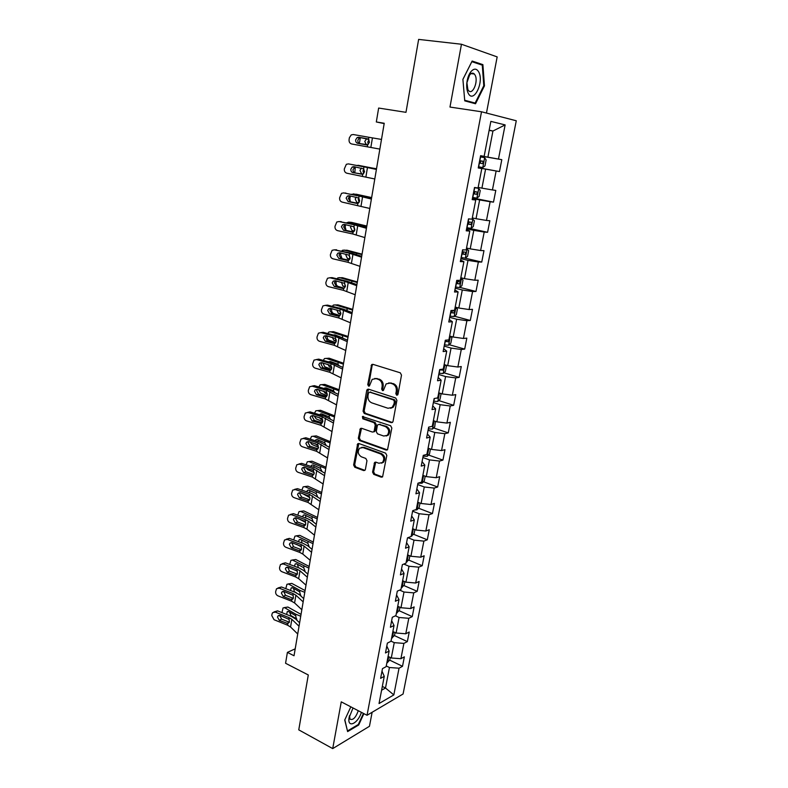 <?xml version="1.0" encoding="UTF-8"?>
<svg xmlns="http://www.w3.org/2000/svg" width="788" height="788" viewBox="0 0 788 788"><rect width="100%" height="100%" fill="white"/><g stroke="black" fill="none" stroke-linecap="round" stroke-linejoin="round"><path stroke-width="1.18" d="M396.689 395.241L397.999 394.325L401.506 375.118L400.294 372.813L372.882 364.322L371.69 364.548L367.75 384.564L368.577 386.14L369.414 385.982L372.182 379.363L376.053 378.624L378.309 379.343C381.175 380.614 382.446 383.037 382.121 386.603L381.678 389.055L382.515 390.651L383.392 390.484L386.13 383.884L390.139 383.096L392.434 383.825C395.349 385.125 396.63 387.568 396.295 391.153L395.842 393.626L396.689 395.241M372.566 472.081L373.729 474.356L381.244 477.173L382.574 476.917L386.819 455.444L385.627 453.149L358.944 443.536L357.703 443.762L353.625 464.989L354.767 467.245L363.652 470.574L364.923 470.337L365.415 469.402L366.972 460.704L365.809 458.439L361.377 456.813C357.929 454.449 357.358 451.583 359.673 448.185L363.012 447.584L380.565 453.927C384.061 456.252 384.672 459.128 382.397 462.576L378.88 463.245L375.935 462.162L374.635 462.408L372.566 472.081L373.611 471.795L374.783 474.071L382.535 476.957M486.462 113.058L497.169 56.903L461.463 44.246L418.635 39.4L405.978 112.329L378.644 108.055L376.319 121.963L384.229 123.263L294.032 655.764L287.393 652.395L285.571 663.269L308.295 674.971L298.76 729.855L332.713 748.6L369.454 726.29L372.133 712.273M461.463 44.246L449.978 107.06L481.517 111.778L367.041 715.277L341.263 701.852L332.713 748.6M391.203 422.644L392.503 422.388L393.045 421.383L396.906 400.304L395.694 398.009L368.518 389.164L367.306 389.39L366.716 390.444L363.071 411.208L364.233 413.454L391.203 422.644L392.394 422.476M391.833 428.042L387.509 449.83L386.189 450.076L359.476 440.512L358.313 438.266L360.392 428.514L361.623 428.288L372.399 432.06L373.67 431.824L374.201 430.829L375.255 424.959L374.073 422.683L362.825 418.812L362.401 416.527L390.631 425.747L391.833 428.042M481.517 111.778L516.278 120.771L403.082 693.992L367.041 715.277M389.715 660.147L402.51 666.303L404.362 656.837L400.905 658.699L403.889 643.402L407.347 641.599L409.228 632.025L405.771 633.779L408.795 618.294L412.252 616.61L414.143 606.918L410.696 608.553L413.759 592.881L417.207 591.305L419.127 581.495L415.68 583.021L418.773 567.163L422.22 565.705L424.171 555.776L420.723 557.185L423.865 541.12L427.303 539.79L429.273 529.733L425.835 531.023L429.007 514.761L432.445 513.559L434.444 503.374L431.006 504.537L434.218 488.077L437.655 486.994L439.674 476.691L436.237 477.715L439.497 461.049L442.925 460.103L444.974 449.672L441.546 450.569L444.836 433.686L448.264 432.878L450.332 422.309L446.914 423.077L450.253 405.978L453.661 405.308L455.76 394.611L452.351 395.231L455.73 377.915L459.138 377.383L461.266 366.548L457.858 367.031L461.276 349.498L464.684 349.104L466.831 338.131L463.433 338.466L466.9 320.706L470.298 320.46L472.475 309.349L469.087 309.536L472.593 291.54L475.982 291.452L478.188 280.193L474.809 280.223L478.365 261.99L481.744 262.059L483.98 250.653L480.601 250.525L484.206 232.056L487.575 232.293L489.841 220.729L486.482 220.443L490.136 201.728L493.495 202.122L495.79 190.41L492.431 189.947L496.135 170.986L499.484 171.557L501.808 159.688L498.469 159.058L505.138 124.908L490.855 121.382L484.137 156.349L480.601 155.679L478.247 167.962L481.793 168.563L478.267 167.874M402.51 666.303L399.043 668.204L393.833 694.908L379.038 703.546L384.258 676.35L380.614 678.36L382.476 668.628L386.12 666.668L389.114 651.075L385.47 652.966L387.361 643.126L390.996 641.274L394.03 625.495L390.395 627.268L392.296 617.3L395.931 615.566L399.004 599.589L395.369 601.244L397.3 591.148L400.934 589.542L404.037 573.359L400.412 574.895L402.363 564.671L405.997 563.184L409.139 546.803L405.515 548.212L407.494 537.859L411.119 536.5L414.311 519.913L410.686 521.183L412.685 510.703L416.31 509.481L419.541 492.687L415.916 493.82L417.945 483.202L421.57 482.118L424.831 465.097L421.216 466.102L423.274 455.346L426.889 454.4L430.199 437.163L426.594 438.02L428.672 427.126L432.287 426.328L435.636 408.864L432.031 409.583L434.139 398.541L437.744 397.881L441.142 380.2L437.547 380.762L439.684 369.582L443.28 369.079L446.717 351.152L443.132 351.566L445.299 340.239L448.884 339.884L452.371 321.731L448.786 321.987L450.982 310.502L454.568 310.305L458.104 291.915L454.518 292.003L456.744 280.37L460.32 280.341L463.905 261.695L460.33 261.616L462.586 249.826L466.161 249.963L469.786 231.071L466.22 230.825L468.505 218.867L472.071 219.182L475.745 200.024L472.189 199.61L474.514 187.485L478.06 187.977L481.793 168.563M391.025 641.146L394.246 642.653L391.281 657.99L388.08 656.453M386.8 646.062L389.114 651.075M391.281 657.99L400.905 658.699M394.246 642.653L403.889 643.402M395.399 615.822L399.092 617.496L396.098 633.01L392.867 631.513M391.656 620.678L394.03 625.495M396.098 633.01L405.771 633.779M399.092 617.496L408.795 618.294M399.634 590.114L404.008 592.024L400.984 607.735L397.723 606.277M396.571 594.979L399.004 599.589M400.984 607.735L410.696 608.553M404.008 592.024L413.759 592.881M403.82 564.08L408.982 566.247L405.918 582.155L402.629 580.736M401.545 568.975L404.037 573.359M405.918 582.155L415.68 583.021M408.982 566.247L418.773 567.163M407.938 537.692L414.015 540.154L410.912 556.249L407.593 554.87M406.578 542.636L409.139 546.803M410.912 556.249L420.723 557.185M414.015 540.154L423.865 541.12M412.597 511.205L419.118 513.737L415.966 530.029L412.616 528.699M411.681 515.973L414.311 519.913M415.966 530.029L425.835 531.023M419.118 513.737L429.007 514.761M417.689 484.541L424.269 486.984L421.087 503.483L417.709 502.192M416.842 488.974L419.541 492.687M421.087 503.483L431.006 504.537M424.269 486.984L434.218 488.077M422.861 457.542L429.499 459.896L426.278 476.612L422.861 475.361M422.072 461.63L424.831 465.097M426.278 476.612L436.237 477.715M429.499 459.896L439.497 461.049M428.081 430.209L434.789 432.474L431.529 449.396L428.081 448.195M427.372 433.942L430.199 437.163M431.529 449.396L441.546 450.569M434.789 432.474L444.836 433.686M433.38 402.53L440.147 404.697L436.838 421.836L433.37 420.684M432.74 405.899L435.636 408.864M436.838 421.836L446.914 423.077M440.147 404.697L450.253 405.978M438.739 374.497L445.575 376.565L442.226 393.921L438.719 392.818M438.167 377.491L441.142 380.2M442.226 393.921L452.351 395.231M445.575 376.565L455.73 377.915M444.176 346.099L451.071 348.079L447.683 365.652L444.136 364.598M443.674 348.71L446.717 351.152M447.683 365.652L457.858 367.031M451.071 348.079L461.276 349.498M449.672 317.337L456.636 319.219L453.199 337.018L449.633 336.023M449.249 319.554L452.371 321.731M453.199 337.018L463.433 338.466M456.636 319.219L466.9 320.706M455.247 288.211L462.28 289.984L458.803 308.019L455.188 307.074M454.903 290.023L458.104 291.915M458.803 308.019L469.087 309.536M462.28 289.984L472.593 291.54M460.891 258.691L467.993 260.365L464.467 278.637L460.822 277.74M460.625 260.089L463.905 261.695M464.467 278.637L474.809 280.223M467.993 260.365L478.365 261.99M466.614 228.796L473.785 230.352L470.209 248.86L466.526 248.023M466.427 229.761L469.786 231.071M470.209 248.86L480.601 250.525M473.785 230.352L484.206 232.056M472.406 198.497L479.646 199.935L476.031 218.7L472.308 217.921M472.308 199.029L475.745 200.024M476.031 218.7L486.482 220.443M479.646 199.935L490.136 201.728M478.277 167.795L485.595 169.124L481.921 188.135L478.168 187.416M481.921 188.135L492.431 189.947M485.595 169.124L496.135 170.986M489.121 130.414L492.943 131.025L487.9 157.157L480.562 155.876M480.581 155.788L484.137 156.349M487.9 157.157L498.469 159.058M489.171 130.148L492.943 131.025L505.138 124.908M295.214 648.82L287.393 652.395M376.319 121.963L384.17 123.598M382.328 686.427L385.49 688.013L389.449 667.515L386.258 665.968M381.599 690.219L385.49 688.013L393.833 694.908M382.003 671.13L384.258 676.35M389.449 667.515L399.043 668.204M480.542 155.975L501.808 159.688M478.296 167.716L499.484 171.557M472.514 197.946L493.495 202.122M466.801 227.791L487.575 232.293M464.743 258.09L481.744 262.059M459.828 287.403L475.982 291.452M454.479 316.224L470.298 320.46M449.19 344.691L464.684 349.104M443.94 372.793L459.138 377.383M438.749 400.55L453.661 405.308M433.607 427.953L448.264 432.878M428.514 455.031L442.925 460.103M423.481 481.773L437.655 486.994M418.497 508.181L432.445 513.559M413.572 534.274L427.303 539.79M408.696 560.061L422.22 565.705M403.87 585.533L417.207 591.305M399.102 610.7L412.252 616.61M394.384 635.571L407.347 641.599M462.901 79.361L464.743 100.854L475.528 103.76L484.453 85.862L482.896 64.636L472.14 61.04L462.901 79.361M350.827 706.836L344.73 720.015L347.626 731.599L358.678 724.999L363.898 713.642M479.449 64.212L482.896 64.636M483.763 85.764L484.453 85.862M358.048 724.665L358.678 724.999M397.625 395.024L396.886 393.458L397.329 390.986C397.674 387.401 396.384 384.958 393.478 383.667L392.434 383.825M388.75 382.889L393.478 383.667M374.763 378.427L379.363 379.195C382.229 380.466 383.5 382.879 383.175 386.445L382.732 388.898L383.441 390.434M372.891 364.332L372.133 365.524L368.814 384.406L369.483 385.913M368.469 389.144L364.135 411.011L365.297 413.257L392.237 422.437M394.394 401.575L393.547 399.969L369.71 392.168L368.449 393.074L368.006 395.635C367.681 399.152 368.932 401.555 371.759 402.855L388.001 408.263L392.119 407.455L393.921 404.165L394.394 401.575L395.438 401.387L394.591 399.792L393.547 399.969M369.966 392.129L394.591 399.792M390.631 408.292L393.163 407.268L394.965 403.988L393.921 404.165M395.438 401.387L394.965 403.988M361.515 428.258L359.377 438.029L360.54 440.285L387.44 449.889M373.601 431.883L375.255 430.612L376.309 424.742L375.127 422.476L363.889 418.605L362.825 418.812M363.376 416.409L363.889 418.605M383.736 436.03L387.223 435.36C389.597 431.854 389.006 428.938 385.44 426.603L379.156 424.436L377.885 424.683L377.344 425.678L376.29 431.558L377.472 433.833L383.736 436.03M386.169 436L388.257 435.124C390.631 431.627 390.04 428.711 386.484 426.387L385.44 426.603M379.028 424.397L386.484 426.387M375.728 462.103L373.611 471.795M381.461 463.186L383.441 462.3C385.706 458.872 385.105 455.996 381.609 453.671L380.565 453.927M361.643 447.377L364.066 447.338L381.609 453.671M358.806 443.496L354.689 464.723L355.831 466.969L364.903 470.357M478.474 166.8L482.729 167.548L484.984 165.894L486.117 159.984L484.63 157.659L480.365 156.881M479.853 160.693L480.966 160.979L480.119 163.195L479.399 163.077L482.542 163.628L483.28 161.382L479.853 160.693L480.572 156.92M359.367 143.514L360.343 137.634M366.41 144.825L364.765 141.456L366.41 138.983L367.405 138.836M368.991 139.821L367.819 141.998L368.213 144.44M379.855 149.099L351.675 143.977C349.764 143.396 348.897 141.948 349.074 139.624L349.38 137.733L351.231 134.896L353.221 134.521L368.892 137.279L368.548 139.328L369.454 142.283L367.74 144.706L357.762 143.317C356.225 142.855 355.526 141.692 355.674 139.831L357.141 137.565L358.757 137.25L367.671 138.846M381.49 139.437L368.892 137.279M360.934 137.654L359.328 137.969L357.86 140.215C357.713 142.076 358.412 143.239 359.939 143.702L366.617 144.893M368.548 139.328L358.757 137.25M468.21 93.211C473.421 104.115 484.315 82.238 478.799 72.082C476.592 68.27 473.913 68.201 470.751 71.856C468.633 74.761 467.323 78.534 466.821 83.183C466.476 87.301 466.939 90.65 468.21 93.211M467.865 89.586L468.584 90.63C472.593 95.525 478.572 81.312 475.115 75.146L474.346 74.013C472.879 72.604 471.303 72.939 469.599 75.008L466.92 82.73L467.865 89.586M471.815 61.671L482.276 65.148L483.793 85.715L475.144 103.061L464.684 100.243M470.357 102.371L475.144 103.061M462.901 79.421L471.845 61.671M353.014 707.979L349.054 717.829C347.232 728.664 357.998 723.66 361.387 712.332M347.419 730.791L344.839 719.789M363.426 713.396L358.323 724.507L347.606 730.89M349.508 715.662L349.98 719.139C352.965 720.488 355.723 717.681 358.284 710.717M472.603 197.453L476.848 198.143L479.104 196.419L480.227 190.588L478.73 188.381L474.474 187.672M478.73 188.381L474.484 187.613M376.526 168.76L356.944 165.382M376.506 168.868L358.077 165.273M473.312 193.749L476.651 194.301L477.4 192.095L473.765 191.395M354.787 172.828L355.329 166.938L353.054 169.45C352.916 171.292 353.605 172.444 355.122 172.927L362.332 174.315M363.13 174.02L361.594 173.793L359.958 170.415L361.406 168.09M363.839 169.056L363.012 170.868L363.642 173.626M477.4 192.095L475.115 191.642L474.248 193.828L473.332 193.671M466.821 227.712L471.047 228.333L473.293 226.55L474.406 220.788L472.179 218.611M472.899 218.7L472.189 218.542M371.641 197.581L356.403 194.252L351.675 194.252M371.601 197.818L353.349 193.878M467.52 224.048L470.84 224.57L471.598 222.393L467.964 221.733M350.335 201.777L349.842 198.753L350.404 195.976M358.875 202.644L356.836 202.408L358.688 202.831M356.836 202.408L355.221 199.019L356.127 197.138M358.767 198.005L358.264 199.374L359.111 202.349M469.421 221.98L468.466 224.068L467.55 223.91M374.793 178.974L346.907 173.222C345.006 172.631 344.149 171.183 344.326 168.888L346.346 164.298L348.424 163.894L363.967 166.829L363.632 168.859L364.529 171.794L362.913 174.128L352.935 172.661C351.409 172.178 350.719 171.016 350.867 169.174L352.226 167.007L353.92 166.672L363.632 168.859M376.437 169.243L348.424 163.894M376.408 169.44L363.967 166.829M369.799 208.465L342.189 202.112C340.308 201.492 339.461 200.053 339.628 197.778L341.539 193.336L343.696 192.893L359.111 196.015L358.776 198.015L359.663 200.94L358.146 203.186L356.649 203.373L348.178 201.629L346.119 198.152L347.39 196.084L349.143 195.719L358.776 198.015M371.463 198.635L343.696 192.893M371.394 199.059L359.111 196.015M345.262 193.03L345.902 193.08M350.256 195.946L348.306 198.32L350.364 201.787L357.811 203.324M461.108 257.577L465.324 258.129L467.57 256.287L468.663 250.594L466.427 248.565M467.146 248.614L466.447 248.456M366.824 226.048L351.724 222.413L348.68 222.127L346.631 222.777M366.765 226.402L348.68 222.127M461.798 253.963L465.107 254.445L465.866 252.308L462.231 251.677M346.04 230.372L345.213 226.885L345.597 224.659M354.462 230.864L352.137 230.667L354.245 231.199M352.137 230.667L350.532 227.269L351.084 225.841M351.162 222.364L351.724 222.413M353.822 226.678L354.58 230.638M463.787 251.933L462.743 253.903L461.837 253.756M455.464 287.049L459.67 287.541L461.916 285.63L462.999 280.016L460.753 278.125M461.472 278.154L460.773 277.977M362.056 254.16L347.104 250.229L342.593 250.229L341.746 250.968M361.978 254.632L344.07 250.042M456.154 283.483L459.443 283.936L460.222 281.828L456.587 281.227M342.091 258.691L340.633 254.672L340.909 252.997M349.971 258.72L347.488 258.582L349.754 259.203M347.488 258.582L345.902 255.174L346.198 254.209M346.356 250.19L347.104 250.229M349.005 255.046L350.03 258.523M458.202 281.493L457.109 283.355L456.203 283.217M449.899 316.146L454.085 316.569L456.331 314.609L457.404 309.063L455.149 307.3M455.868 307.31L455.178 307.123M357.358 281.937L342.544 277.721L337.983 277.8L336.969 278.814M357.26 282.518L339.51 277.612M343.233 287.916L338.062 286.379C336.565 285.709 335.915 284.291 336.112 282.124L336.299 280.991M345.43 286.231L342.908 286.162L345.262 286.862M342.908 286.162L341.45 282.242M341.608 277.681L342.544 277.721M344.326 283.128L345.459 286.014M450.578 312.629L453.849 313.043L454.637 310.964L451.445 310.472M452.676 310.659L451.544 312.432L450.637 312.294M364.864 237.592L352.778 233.987L337.54 230.638C335.668 229.998 334.821 228.559 334.999 226.314L336.791 221.999L339.027 221.536L354.304 224.826L353.979 226.806L354.866 229.712L353.438 231.879L351.872 232.086L343.469 230.244L341.421 226.777L342.613 224.787L344.425 224.403L353.979 226.806M366.548 227.643L356.471 224.895L339.027 221.536M366.44 228.293L354.304 224.826M340.258 221.576L341.234 221.615M345.292 224.59L343.627 226.836L345.666 230.293L353.27 231.958M359.998 266.344L348.06 262.335L332.94 258.819C331.088 258.159 330.251 256.721 330.418 254.504L332.103 250.318L334.407 249.826L349.567 253.283L349.242 255.243L350.118 258.129L348.769 260.217L347.163 260.434L338.82 258.503L336.791 255.046L337.904 253.145L339.766 252.731L349.242 255.243M361.692 256.307L351.734 253.253L334.407 249.826M361.544 257.174L349.567 253.283M335.333 249.806L336.614 249.796M340.446 252.889L338.998 254.997L341.017 258.444L348.749 260.237M355.181 294.742L343.401 290.329L328.399 286.645C326.567 285.975 325.73 284.537 325.897 282.34L327.493 278.282L329.847 277.76L344.888 281.395L344.563 283.325L345.43 286.202L344.169 288.211L342.504 288.438L334.23 286.418L332.221 282.961L333.255 281.139L335.166 280.715L344.563 283.325M356.905 284.596L347.055 281.257L332.063 277.632L329.847 277.76M356.718 285.68L344.888 281.395M330.477 277.731L332.063 277.632M335.688 280.843L334.427 282.813L336.437 286.251L344.248 288.162M350.433 322.784L338.791 317.978L323.917 314.136C322.095 313.447 321.268 312.018 321.425 309.842L322.932 305.902L325.346 305.36L340.258 309.152L339.943 311.063L340.81 313.929L339.608 315.86L337.904 316.096L329.699 313.988L327.7 310.541L328.665 308.798L330.625 308.354L339.943 311.063M352.167 312.55L342.435 308.916L327.562 305.133L325.346 305.36M351.95 313.841L340.258 309.152M325.7 305.33L327.562 305.133M331.009 308.453L329.906 310.295L331.906 313.722L339.776 315.752M345.745 350.483L334.24 345.302L319.485 341.293C317.682 340.593 316.855 339.165 317.012 337.018L318.441 333.176L320.893 332.625L335.688 336.584L335.373 338.466L336.24 341.312L335.107 343.174L333.354 343.42L325.217 341.224L323.238 337.786L324.144 336.112L326.134 335.658L335.373 338.466M347.498 340.15L337.875 336.24L323.119 332.3L320.893 332.625M347.242 341.647L335.688 336.584M321.002 332.615L323.119 332.3M326.409 335.737L325.444 337.441L327.424 340.869L335.343 343.007M341.106 377.836L329.739 372.281L315.101 368.134C313.319 367.405 312.501 365.977 312.649 363.859L314.008 360.126L316.5 359.564L331.177 363.672L330.871 365.534L331.718 368.37L330.655 370.163L328.862 370.419L320.795 368.134L318.825 364.706L319.672 363.101L321.701 362.638L330.871 365.534M342.879 367.415L333.363 363.238L318.726 359.141L316.5 359.564M342.593 369.109L331.177 363.672M316.441 359.545L318.726 359.141M319.672 363.101L321.849 362.677L321.041 364.263L323.001 367.681L330.95 369.927M336.535 404.865L325.296 398.945L310.777 394.64C309.004 393.901 308.187 392.483 308.344 390.375L309.625 386.75L312.156 386.179L326.715 390.434L326.409 392.266L327.256 395.103L326.252 396.827L324.429 397.083L316.421 394.719L314.471 391.301L315.269 389.764L317.318 389.292L326.409 392.266M338.308 394.355L328.901 389.902L314.382 385.667L312.156 386.179M337.993 396.236L326.715 390.434M311.989 386.13L314.382 385.667M317.397 389.311L316.687 390.769L318.638 394.177L326.596 396.522M332.014 431.558L320.913 425.284L306.502 420.841C304.739 420.083 303.932 418.664 304.089 416.586L305.311 413.06L307.872 412.479L322.312 416.882L322.006 418.694L322.853 421.511L321.209 423.481L312.107 420.989L310.157 417.571L310.915 416.103L312.984 415.621L312.383 416.951L314.323 420.349L322.292 422.801M333.807 420.969L324.498 416.261L310.098 411.878L307.872 412.479M333.452 423.038L322.312 416.882M307.596 412.41L310.098 411.878M322.006 418.694L312.984 415.621M327.542 457.926L316.579 451.317L302.287 446.727C300.533 445.959 299.736 444.54 299.883 442.482L301.046 439.054L303.626 438.463L317.958 443.004L317.663 444.796L318.5 447.604L317.594 449.209L315.712 449.465L307.832 446.944L305.911 443.546L306.611 442.127L308.709 441.644L317.663 444.796M329.354 447.259L320.155 442.295L305.862 437.773L303.626 438.463M328.97 449.515L317.958 443.004M303.242 438.374L305.862 437.773M308.65 441.625L308.128 442.836L310.048 446.225L318.027 448.776M323.129 483.99L312.294 477.036L298.11 472.308C296.377 471.529 295.579 470.111 295.727 468.082L296.83 464.733L299.44 464.142L313.654 468.83L313.358 470.603L314.195 473.391L313.338 474.937L311.437 475.194L303.616 472.593L301.706 469.205L302.365 467.845L304.483 467.363L313.358 470.603M324.951 473.233L315.85 468.033L301.676 463.364L299.44 464.142M324.538 475.666L313.654 468.83M298.888 464.024L301.676 463.364M304.365 467.323L303.922 468.407L305.833 471.785L313.801 474.435M318.766 509.728L308.059 502.458L293.983 497.602C292.259 496.795 291.471 495.386 291.609 493.377L292.673 490.116L295.303 489.525L309.408 494.342L309.113 496.095L309.94 498.873L309.123 500.36L307.212 500.626L299.45 497.947L297.549 494.559L298.179 493.258L300.297 492.776L309.113 496.095M320.608 498.902L311.605 493.455L297.529 488.668L295.303 489.525M320.164 501.513L309.408 494.342M294.584 489.378L297.529 488.668M300.13 492.727L299.775 493.682L301.666 497.061L309.615 499.789M314.461 535.17L306.946 529.172L303.873 527.586L289.905 522.592C288.191 521.774 287.413 520.375 287.551 518.376L288.566 515.204L291.205 514.613L305.202 519.558L305.734 524.059L304.966 525.488L303.025 525.754L295.333 523.005L293.441 519.627L294.032 518.376L296.17 517.893L304.917 521.292M316.303 524.276L312.028 520.937L307.409 518.593L293.441 513.668L291.205 514.613M315.84 527.054L308.295 521.134L305.202 519.558M290.339 514.456L293.441 513.668M295.953 517.824L295.667 518.671L297.549 522.03L305.478 524.857M310.206 560.317L302.779 554.053L299.736 552.408L285.877 547.296C284.182 546.468 283.394 545.069 283.542 543.09L284.507 539.997L287.167 539.406L301.055 544.488L301.577 548.95L300.849 550.329L298.898 550.595L291.255 547.778L289.383 544.41L289.945 543.198L292.092 542.715L300.77 546.192M312.058 549.344L307.832 545.867L303.252 543.434L289.393 538.381L287.167 539.406M311.565 552.29L304.109 546.114L301.055 544.488M286.162 539.238L289.393 538.381M291.836 542.646L293.481 546.724L301.38 549.63M305.99 585.159L298.662 578.658L295.648 576.954L281.887 571.714C280.203 570.876 279.435 569.478 279.573 567.527L280.498 564.504L283.168 563.922L296.948 569.123L297.48 573.546L296.781 574.885L294.81 575.141L287.236 572.255L285.364 568.897L285.896 567.734L288.053 567.261L296.672 570.808M307.862 574.127L303.695 570.502L299.154 567.99L285.394 562.819L283.168 563.922M307.34 577.23L299.982 570.798L296.948 569.123M282.035 563.745L285.394 562.819M287.768 567.173L289.452 571.123L297.322 574.117M352.709 309.369L338.042 304.877L333.432 305.045L332.3 306.335M352.591 310.068L335.008 304.848M450.5 336.269L451.879 337.737L450.825 343.213L448.579 345.233L444.412 344.878M339.992 315.574L333.58 313.516C332.093 312.816 331.452 311.398 331.64 309.251L331.748 308.64M340.859 313.407L338.377 313.407L340.761 314.166M338.377 313.407L336.821 309.94M338.308 307.862L344.297 309.418M345.902 309.93L347.006 310.324L347.281 308.699M336.929 304.867L338.042 304.877M339.805 310.935L340.849 313.112M445.072 341.391L448.333 341.775L448.933 339.618M445.181 341.007L448.333 341.775M348.119 336.466L333.59 331.709L328.941 331.955L327.729 333.531M347.981 337.284L330.566 331.768M445.319 364.952L446.422 366.056L445.378 371.453L443.132 373.532L438.985 373.236M335.727 342.583L329.148 340.317C327.68 339.598 327.04 338.17 327.227 336.052L327.247 335.964M333.403 335.048L334.811 334.831L343.115 338.072M336.259 340.258L333.895 340.327L336.259 341.135M333.895 340.327L332.3 337.313M332.309 331.728L333.59 331.709M335.491 338.574L336.141 339.726M439.645 369.799L442.886 370.153L443.486 368.006M442.886 370.153L440.541 369.464M343.578 363.248L329.187 358.215L324.508 358.54L323.247 360.411M343.43 364.164L326.163 358.353M440.285 393.31L441.034 394.01L440.009 399.349L437.764 401.476L433.627 401.23M331.433 369.257L324.774 366.814L322.824 362.953M328.675 361.928L330.379 361.495L337.559 364.086L338.899 365.356M331.63 366.804L329.473 366.922L331.768 367.76M329.473 366.922L327.897 364.381M327.749 358.284L329.187 358.215M331.561 361.919L331.157 362.618M436.434 398.127L437.507 398.167L438.098 396.039M339.096 389.705L324.843 384.416L320.125 384.82L318.844 386.967M338.929 390.73L321.829 384.633M435.429 421.363L434.7 426.889L432.464 429.066L428.337 428.879M327.138 395.606L320.44 392.995L318.5 389.636M324.085 388.494L325.996 387.834L333.482 390.759L334.624 392.286M326.981 393.054L325.099 393.202L327.276 394.049M325.099 393.202L323.602 391.134M323.257 384.534L324.843 384.416M327.099 388.267L326.656 389.252M432.385 425.786L432.779 423.727M334.673 415.857L320.539 410.312L315.801 410.784L314.52 413.217M334.476 416.98L317.534 410.607M430.435 449.012L429.46 454.085L427.224 456.321L423.117 456.183M322.834 421.619L316.165 418.871L314.284 416.025M319.593 414.764L321.662 413.877L329.079 416.941L330.33 418.861M322.292 419.019L320.775 419.177L322.765 419.994M320.775 419.177L319.435 417.591M318.825 410.479L320.539 410.312M322.706 414.301L322.262 415.571M427.145 453.1L427.529 451.061M330.29 441.694L316.293 435.902L311.526 436.444L310.245 439.162M330.083 442.915L313.289 436.276M425.195 476.218L424.289 480.946L422.053 483.231L418.054 483.172M318.529 447.308L311.94 444.442L310.186 442.117M315.2 440.728L315.949 439.743L317.377 439.606L324.725 442.807L326.035 445.112M317.564 444.708L316.51 444.846L318.224 445.584M316.51 444.846L315.417 443.772M313.191 436.237L316.293 435.902M318.362 440.029L317.968 441.605M421.964 480.069L422.348 478.06M325.966 467.225L312.097 461.207L307.31 461.798L306.03 464.802M325.749 468.555L309.093 461.64M420.024 503.079L419.177 507.472L416.941 509.806L414.754 510.003M314.235 472.672L307.763 469.717L306.217 467.934M310.896 466.397L311.703 465.166L313.151 465.038L320.43 468.368L321.75 470.929M312.757 470.141L313.535 470.781M312.294 470.219L311.615 469.717M308.896 461.571L312.097 461.207M314.077 465.452L313.791 467.353M416.842 506.714L417.226 504.724M321.691 492.47L307.95 486.206L303.144 486.866L301.853 490.136M321.455 493.889L304.956 486.718M414.912 529.605L414.124 533.683L411.169 536.234M309.93 497.711L302.395 493.485M306.66 491.771L307.497 490.294L308.965 490.175L316.185 493.633L317.495 496.361M304.651 486.61L307.95 486.206M309.851 490.589L309.714 492.815M411.789 533.033L412.163 531.063M317.466 517.411L303.843 510.929L299.016 511.639L297.736 515.185M317.209 518.928L300.858 511.51M409.868 555.816L409.139 559.578L406.184 562.189M305.606 522.434L298.81 518.829M302.503 516.869L303.35 515.125L304.838 515.017L311.979 518.612L313.25 521.853M300.464 511.363L303.843 510.929M305.685 515.441L305.754 518.011M406.795 559.027L407.169 557.086M313.289 542.075L299.795 535.367L294.948 536.135L293.678 539.947M313.023 543.681L296.81 536.017M404.874 581.702L404.214 585.159L401.259 587.838M301.213 546.793L296.564 544.36M298.435 541.681L299.243 539.681L300.75 539.583L307.832 543.296L309.093 546.537M296.318 535.84L299.795 535.367M301.568 540.007L301.942 542.962M401.86 584.706L402.51 582.913M309.162 566.454L295.786 559.529L290.93 560.347L289.698 564.435M308.876 568.148L292.801 560.238M399.949 607.272L399.349 610.424L396.394 613.172M296.524 570.679L295.254 569.98M294.426 566.217L295.195 563.952L296.712 563.863L303.725 567.705L304.976 570.936M292.23 560.032L295.786 559.529M297.509 564.297L298.376 567.705M304.877 571.33L304.257 570.995M396.994 610.07L397.644 608.306M305.084 590.557L291.816 583.415L286.95 584.282L285.788 588.656M304.779 592.33L299.913 590.399L288.841 584.194M395.084 632.547L394.532 635.394L391.587 638.201M290.496 590.488L291.186 587.947L292.722 587.878L299.676 591.827L300.671 595.777M288.191 583.957L291.816 583.415M293.5 588.311L294.535 592.054M300.849 595.324L298.475 593.985M296.505 592.871L294.879 591.955M392.178 635.138L392.532 633.276M301.834 609.725L294.594 602.968L291.599 601.224L277.957 595.856C276.283 594.999 275.514 593.61 275.642 591.68L276.539 588.725L279.208 588.153L292.89 593.472L293.422 597.875L292.752 599.166L290.772 599.412L283.256 596.467L281.395 593.108L281.907 591.995L284.064 591.522L292.614 595.147M303.715 598.614L299.598 594.861L295.096 592.271L281.444 586.971L279.208 588.153M303.163 601.884L295.894 595.206L292.89 593.472M277.967 587.976L281.444 586.971M283.759 591.424L285.473 595.255L293.303 598.319M301.046 614.384L287.896 607.036L283.03 607.952L281.956 612.621M300.73 616.246L295.904 614.266L284.931 607.883M390.277 657.507L389.774 660.078L386.839 662.935M286.645 614.492L287.226 611.675L288.772 611.616L295.658 615.684L296.603 619.703M284.202 607.617L287.896 607.036M289.531 612.059L290.93 615.576L290.023 615.842M296.859 619.053L290.93 615.576M387.42 659.911L388.07 658.187M297.726 633.995L290.565 627.012L287.61 625.209L274.057 619.723L271.771 615.556L272.018 614.039L272.628 612.67L275.298 612.109L288.881 617.546L289.403 621.919L287.876 623.554L279.316 620.392L277.474 617.043L277.957 615.97L280.124 615.507L288.605 619.201M299.617 622.825L295.539 618.935L291.087 616.265L277.543 610.848L275.298 612.109M299.036 626.243L291.856 619.329L288.881 617.546M273.948 611.931L277.543 610.848M279.799 615.398L281.543 619.112L289.324 622.244M397.329 390.986L396.295 391.153M391.183 382.938L390.139 383.096M382.732 388.898L381.678 389.055M383.175 386.445L382.121 386.603M379.363 379.195L378.309 379.343M377.117 378.476L376.053 378.624M368.814 384.406L367.75 384.564M372.133 365.524L371.069 365.652M396.886 393.458L395.842 393.626M365.297 413.257L364.233 413.454M364.135 411.011L363.071 411.208M367.779 390.287L366.716 390.444M370.774 392.01L369.71 392.168M387.233 449.83L386.189 450.076M360.54 440.285L359.476 440.512M359.377 438.029L358.313 438.266M360.914 429.293L359.86 429.509M375.255 430.612L374.201 430.829M376.309 424.742L375.255 424.959M375.127 422.476L374.073 422.683M380.21 424.22L379.156 424.436M375.186 463.078L374.133 463.344M364.066 447.338L363.012 447.584M364.706 470.298L363.652 470.574M355.831 466.969L354.767 467.245M354.689 464.723L353.625 464.989M358.244 444.501L357.181 444.737M382.288 476.888L381.244 477.173M374.783 474.071L373.729 474.356M482.788 167.509L484.669 157.718M478.68 166.829L479.399 163.077M480.572 160.821L482.995 161.254M480.119 163.195L482.542 163.628M367.651 144.746L367.306 146.795M372.438 137.89L370.843 147.435M359.939 143.702L357.762 143.317M476.907 198.093L478.769 188.43M473.972 191.435L474.681 187.711M472.81 197.493L473.519 193.779M474.248 193.828L476.651 194.301M471.106 228.284L472.938 218.749M468.171 221.773L468.722 218.887M366.016 197.236L366.115 196.695M467.028 227.752L467.727 224.088M468.466 224.068L470.84 224.57M362.746 174.207L362.401 176.226M367.474 167.529L365.898 176.945M355.122 172.927L352.935 172.661M357.9 203.294L357.565 205.284M362.579 196.783L361.022 206.082M350.364 201.787L348.178 201.629M465.373 258.08L467.185 248.663M462.438 251.707L462.802 249.835M361.18 226.038L361.318 225.22M461.315 257.617L462.004 254.002M462.743 253.903L465.107 254.445M459.719 287.492L461.512 278.203M456.784 281.267L456.961 280.361M356.393 254.485L356.58 253.391M455.671 287.088L456.351 283.522M457.109 283.355L459.443 283.936M454.144 316.52L455.907 307.35M351.675 282.577L351.901 281.217M450.106 316.185L450.775 312.659M451.544 312.432L453.849 313.043M353.113 232.017L352.778 233.987M357.742 225.683L356.206 234.863M345.666 230.293L343.469 230.244M351.872 232.086L352.561 232.135M348.385 260.385L348.06 262.335M352.965 254.209L351.448 263.281M341.017 258.444L338.82 258.503M347.163 260.434L348.06 260.464M343.716 288.408L343.401 290.329M348.247 282.39L346.75 291.353M336.437 286.251L334.23 286.418M342.504 288.438L343.598 288.438M339.106 316.087L338.791 317.978M343.588 310.226L342.11 319.071M331.906 313.722L329.699 313.988M337.904 316.096L339.185 316.057M334.555 343.42L334.24 345.302M338.988 337.717L337.53 346.454M327.424 340.869L325.217 341.224M333.354 343.42L334.821 343.332M330.054 370.429L329.739 372.281M334.447 364.874L332.999 373.512M323.001 367.681L320.795 368.134M328.862 370.419L330.487 370.261M325.602 397.113L325.296 398.945M329.955 391.705L328.527 400.235M318.638 394.177L316.421 394.719M324.429 397.083L326.193 396.866M321.209 423.481L320.913 425.284M325.513 418.211L324.104 426.643M314.323 420.349L312.107 420.989M320.046 423.432L321.937 423.136M316.875 449.534L316.579 451.317M321.13 444.402L319.741 452.726M310.048 446.225L307.832 446.944M315.712 449.465L317.722 449.101M312.58 475.272L312.294 477.036M316.806 470.278L315.427 478.513M305.833 471.785L303.616 472.593M311.437 475.194L313.545 474.75M308.344 500.715L308.059 502.458M312.521 495.859L311.161 503.985M301.666 497.061L299.45 497.947M307.212 500.626L309.398 500.094M304.158 525.852L303.873 527.586M308.295 521.134L306.946 529.172M297.549 522.03L295.333 523.005M303.025 525.754L305.291 525.153M300.021 550.704L299.736 552.408M304.109 546.114L302.779 554.053M293.481 546.724L291.255 547.778M298.898 550.595L301.223 549.906M295.924 575.27L295.648 576.954M299.982 570.798L298.662 578.658M289.452 571.123L287.236 572.255M294.81 575.141L297.194 574.383M448.628 345.183L450.352 336.22M444.609 344.908L445.269 341.431M443.191 373.482L444.856 364.814M342.445 337.461L342.711 335.855M439.182 373.266L439.842 369.828M437.823 401.427L439.428 393.045M337.934 364.273L338.2 362.687M433.824 401.269L434.355 398.501M432.514 429.017L434.07 420.92M333.482 390.759L333.748 389.193M428.534 428.918L428.889 427.076M427.283 456.262L428.78 448.441M329.079 416.941L329.335 415.394M423.314 456.222L423.491 455.287M422.102 483.172L423.56 475.617M324.725 442.807L324.991 441.28M417 509.757L418.398 502.458M320.43 468.368L320.686 466.86M411.947 536.007L413.306 528.965M316.185 493.633L316.431 492.145M406.963 561.942L408.263 555.156M311.979 518.612L312.235 517.135M402.038 587.562L403.298 581.022M307.832 543.296L308.078 541.839M397.172 612.877L398.383 606.573M303.725 567.705L303.971 566.257M392.365 637.896L393.527 631.818M299.676 591.827L299.913 590.399M291.875 599.55L291.599 601.224M295.894 595.206L294.594 602.968M285.473 595.255L283.256 596.467M290.772 599.412L293.195 598.575M387.607 662.61L388.73 656.768M295.658 615.684L295.904 614.266M296.14 619.506L296.83 619.181M287.876 623.554L287.61 625.209M291.856 619.329L290.565 627.012M281.543 619.112L279.316 620.392M286.783 623.406L289.235 622.5M372.754 364.42L371.69 364.548M368.37 389.223L367.306 389.39M393.163 407.268L392.119 407.455M361.456 428.298L360.392 428.514M374.724 431.597L373.67 431.824M363.248 416.369L362.401 416.527M388.257 435.124L387.223 435.36M375.679 462.142L374.635 462.408M383.441 462.3L382.397 462.576M358.767 443.526L357.703 443.762M366.41 138.983L368.607 139.377M480.966 160.969L483.28 161.382M357.141 137.565L359.328 137.969M469.717 73.412L474.346 74.013M469.599 75.008L470.751 71.856M349.478 715.77L349.054 717.829M470.308 222.127L471.598 222.393M352.226 167.007L354.423 167.292M347.39 196.084L349.576 196.261M464.979 252.101L465.866 252.308M459.512 281.651L460.212 281.828M454.026 310.797L454.637 310.964M342.613 224.787L344.809 224.856M337.904 253.145L340.101 253.106M333.255 281.139L335.461 281.001M328.665 308.798L330.871 308.561M324.144 336.112L326.35 335.777M315.269 389.764L317.288 389.282M310.915 416.103L312.806 415.571M306.611 442.127L308.384 441.566M302.365 467.845L304.01 467.254M298.179 493.258L299.706 492.658M294.032 518.376L295.451 517.765M289.945 543.198L291.264 542.587M285.896 567.734L287.127 567.124M338.86 308.01L339.825 308.01M333.491 334.989L335.156 334.949M329.029 361.643L330.586 361.564M324.617 387.982L326.084 387.873M320.253 414.015L321.662 413.877M315.949 439.743L317.298 439.576M311.703 465.166L312.984 464.969M307.497 490.294L308.719 490.077M303.35 515.125L304.513 514.899M299.243 539.681L300.356 539.435M295.195 563.952L296.239 563.696M291.186 587.947L292.181 587.681M281.907 591.995L283.04 591.384M287.226 611.675L288.172 611.399M277.957 615.97L279.011 615.369"/></g></svg>
